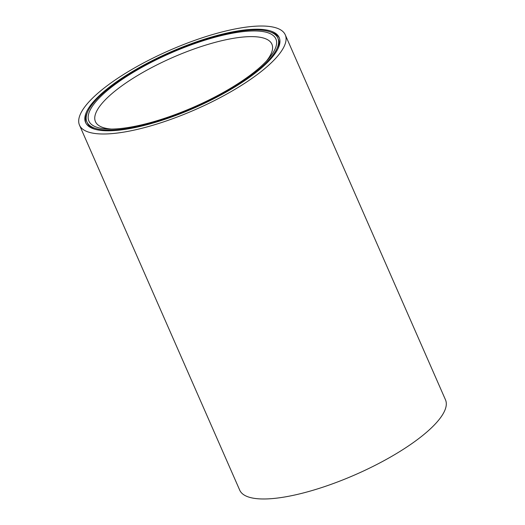 <?xml version="1.0" encoding="UTF-8"?>
<svg xmlns="http://www.w3.org/2000/svg" width="525" height="525" viewBox="0 0 525 525"><rect width="100%" height="100%" fill="white"/><g stroke="black" fill="none" stroke-linecap="round" stroke-linejoin="round"><path stroke-width="0.79" d="M86.914 121.918A104.272 29.977 -23.7 0 0 228.828 90.051A104.272 29.977 -23.7 0 0 277.869 38.095A104.272 29.977 -23.7 0 0 135.955 69.963A104.272 29.977 -23.7 0 0 86.914 121.918L87.465 123.178A104.272 29.977 -23.7 0 0 94.631 129.176M229.464 90.188A105.709 30.391 -23.7 0 0 279.182 37.518A105.709 30.391 -23.7 0 0 135.312 69.825A105.709 30.391 -23.7 0 0 85.595 122.496A105.709 30.391 -23.7 0 0 229.464 90.188M279.438 38.161A105.709 30.391 -23.7 0 0 270.703 32.097M136.913 70.166A102.112 29.361 156.3 0 1 246.232 31.303A102.112 29.361 156.3 0 1 268.393 58.925A102.112 29.361 156.3 0 1 227.863 89.847A102.112 29.361 156.3 0 1 108.655 129.045A102.112 29.361 156.3 0 1 136.913 70.166M266.49 61.025A96.357 27.707 -23.7 0 0 271.904 44.185A96.357 27.707 -23.7 0 0 140.759 73.638A96.357 27.707 -23.7 0 0 95.438 121.649A96.357 27.707 -23.7 0 0 111.497 129.065M79.505 125.167L239.722 490.16A112.363 32.307 -23.7 0 0 392.648 455.818A112.363 32.307 -23.7 0 0 445.495 399.833L285.278 34.84A112.363 32.307 -23.7 0 0 132.352 69.182A112.363 32.307 -23.7 0 0 79.505 125.167A112.363 32.307 -23.7 0 0 232.431 90.832A112.363 32.307 -23.7 0 0 285.278 34.84M87.347 112.586A105.709 30.391 -23.7 0 0 85.897 123.112M277.988 48.694A104.272 29.977 -23.7 0 0 278.421 39.355L277.869 38.095"/></g></svg>

